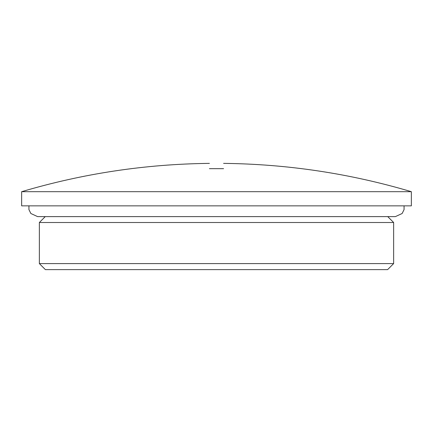 <?xml version="1.0" encoding="UTF-8"?>
<svg xmlns="http://www.w3.org/2000/svg" width="433" height="433" viewBox="0 0 433 433"><rect width="100%" height="100%" fill="white"/><g stroke="black" fill="none" stroke-linecap="round" stroke-linejoin="round"><path stroke-width="0.65" d="M223.585 168.664L209.415 168.67L223.585 168.67M45.384 269.624L387.616 269.624L393.635 263.6L39.365 263.6L45.384 269.624M45.259 216.608L39.365 222.502L393.635 222.502L393.635 263.6M21.65 191.684L21.65 205.854L411.35 205.854L411.35 191.684L21.65 191.684C82.919 173.514 145.51 164.08 209.415 163.376M39.365 263.6L39.365 222.502M387.741 216.608L393.635 222.502M223.585 163.376C287.49 164.08 350.08 173.514 411.35 191.684M404.059 205.854L404.07 209.594L402.138 213.507L395.41 216.608L37.59 216.608L30.862 213.507L28.93 209.594L28.941 205.854"/></g></svg>
